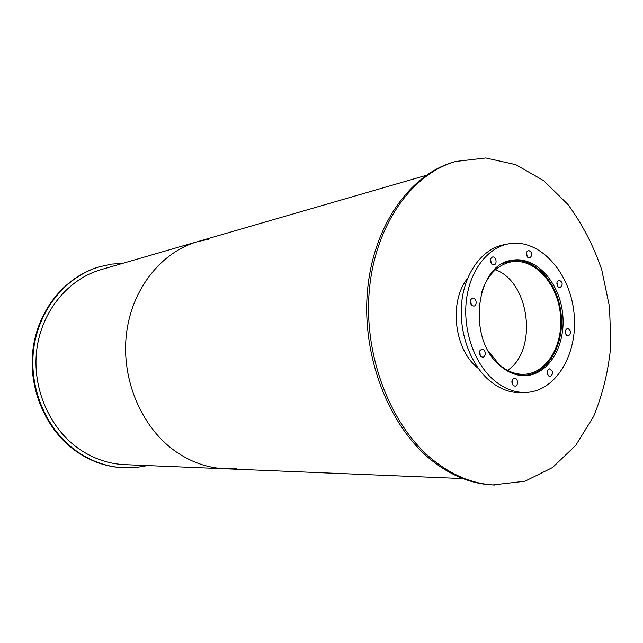 <?xml version="1.0" encoding="UTF-8"?>
<svg xmlns="http://www.w3.org/2000/svg" width="643" height="643" viewBox="0 0 643 643"><rect width="100%" height="100%" fill="white"/><g stroke="black" fill="none" stroke-linecap="round" stroke-linejoin="round"><path stroke-width="0.96" d="M507.584 370.36C538.167 350.339 529.88 281.915 495.407 269.771M481.446 292.742C487.338 275.156 497.256 264.876 511.201 261.886C533.77 257.747 556.766 282.438 560.262 312.948C564.152 343.41 547.715 372.876 524.809 374.242C515.726 374.74 507.134 371.437 499.04 364.356L488.543 351.383M516.94 374.797L524.833 375.319C548.198 373.945 564.948 343.901 560.985 312.86C557.425 281.771 533.979 256.597 510.968 260.841L503.429 263.228M523.812 375.649L526.36 375.182M512.487 260.608L509.899 260.761M499.764 365.449C466.408 338.427 475.868 263.823 512.166 260.262C535.338 255.978 558.944 281.353 562.529 312.675C566.523 343.949 549.652 374.218 526.135 375.592C516.835 376.083 508.042 372.707 499.764 365.449M491.365 263.734L490.529 258.96M491.694 264.088C489.628 260.921 489.902 258.558 492.522 257.015C496.171 256.139 497.61 264.386 493.896 264.852L491.694 264.088M527.204 256.686L526.488 252.554M527.694 257.272C525.717 254.17 525.974 251.871 528.474 250.368C532.428 252.281 532.878 254.837 529.8 258.028L527.694 257.272M557.497 286.039L556.967 282.406M558.172 286.923C556.235 283.82 556.508 281.546 559.008 280.099C562.786 282.108 563.147 284.624 560.093 287.654L558.172 286.923M565.856 334.207L565.478 330.615M566.636 335.276C564.683 332.101 565.004 329.803 567.6 328.388C571.289 330.558 571.555 333.09 568.404 335.967L566.636 335.276M547.796 374.869L547.498 370.81M548.567 375.882C546.55 372.602 546.92 370.247 549.693 368.825C553.422 371.172 553.607 373.744 550.263 376.549L548.567 375.882M512.543 384.683L512.238 379.965M513.21 385.478C511.097 382.103 511.506 379.691 514.432 378.237C518.129 377.819 518.676 386.138 514.955 386.146L513.21 385.478M480.281 355.981L479.799 350.797M480.755 356.495C478.593 353.12 478.987 350.684 481.937 349.173C485.754 348.619 486.534 357.066 482.684 357.203L480.755 356.495M471.327 305.039L470.596 299.839M471.64 305.369C469.503 302.089 469.832 299.67 472.645 298.119C476.447 297.363 477.628 305.771 473.77 306.116L471.64 305.369M508.267 243.89L503.718 244.782C482.789 248.825 465.307 271.603 461.859 301.101C458.371 330.574 469.575 363.102 488.632 379.852C499.024 388.814 510.02 393.082 521.626 392.64L526.255 392.423C557.039 391.081 578.997 351.745 573.821 311.308C569.2 270.799 538.48 237.838 508.267 243.89C487.298 247.933 469.8 270.816 466.352 300.442C462.872 330.052 474.1 362.74 493.197 379.571C503.614 388.581 514.633 392.865 526.255 392.423M478.488 368.6L476.809 367.177C453.886 348.233 448.999 301.053 467.565 278.427M455.525 161.481L453.628 162.044C409.511 174.767 372.996 226.24 367.434 291.319C361.784 356.335 388.758 425.843 431.051 459.882C450.743 475.555 471.303 483.914 492.739 484.943L524.945 481.229L552.45 467.565L575.718 445.398L593.65 416.375C602.772 394.263 608.503 370.553 610.85 345.235L609.54 306.976L601.679 269.521C593.36 245.489 582.132 223.836 567.994 204.538L543.648 180.635L515.758 164.664L485.795 157.961L455.525 161.481C411.375 174.221 374.829 225.781 369.267 290.998C363.616 356.15 390.639 425.811 432.964 459.922C452.68 475.635 473.264 484.002 494.716 485.039M123.078 263.244L111.279 264.144L98.918 266.925C65.232 276.771 37.913 309.757 32.954 349.479C27.97 389.184 46.312 430.955 77.152 452.013C91.531 461.706 106.899 466.963 123.239 467.774L135.914 467.525L147.577 465.572M99.649 266.708C65.932 276.562 38.588 309.588 33.629 349.366C28.646 389.119 47.003 430.947 77.875 452.029C92.27 461.738 107.646 466.995 124.011 467.807M208.943 239.164L197.61 241.631C161.345 252 131.694 288.94 126.422 334.095C121.117 379.209 141.323 426.976 174.832 450.904C190.609 462.028 207.367 467.983 225.122 468.771L236.712 468.466M79.539 449.264C93.637 458.797 108.715 463.925 124.758 464.632L225.122 468.771C207.367 467.983 190.609 462.028 174.832 450.904C141.323 426.976 121.117 379.209 126.422 334.095C131.694 288.94 161.345 252 197.61 241.631L101.136 269.61C68.343 279.014 41.699 310.971 36.788 349.551C31.853 388.107 49.591 428.752 79.539 449.264M510.968 260.841L507.649 261.436M524.833 375.319L521.473 375.528M426.124 175.37L197.61 241.631M462.847 478.569L225.122 468.771"/></g></svg>
